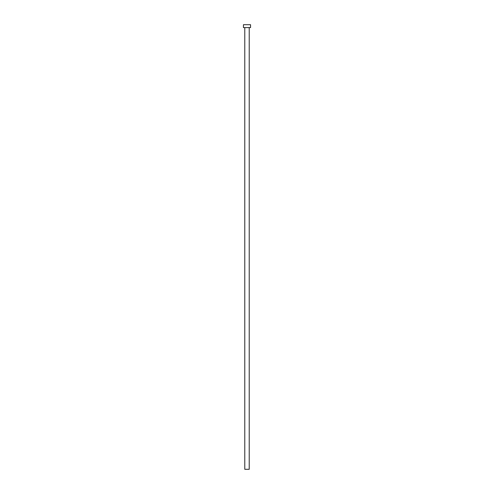 <?xml version="1.0" encoding="UTF-8"?>
<svg xmlns="http://www.w3.org/2000/svg" width="494" height="494" viewBox="0 0 494 494"><rect width="100%" height="100%" fill="white"/><g stroke="black" fill="none" stroke-linecap="round" stroke-linejoin="round"><path stroke-width="0.74" d="M244.777 27.59L244.777 469.3L249.223 469.3L249.223 27.59L249.223 469.3L244.777 469.3L244.777 27.59M243.443 24.7L243.443 27.59L250.557 27.59L250.557 24.7L243.443 24.7L243.443 27.59L250.557 27.59L250.557 24.7L243.443 24.7"/></g></svg>
